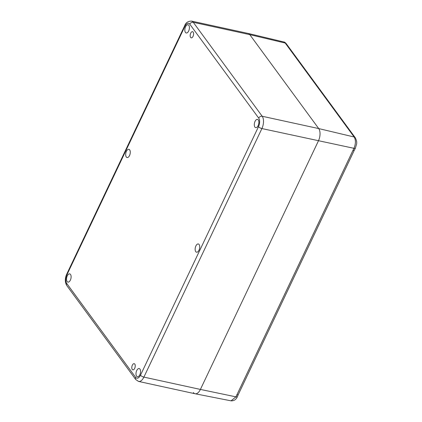 <?xml version="1.0" encoding="UTF-8"?>
<svg xmlns="http://www.w3.org/2000/svg" width="422" height="422" viewBox="0 0 422 422"><rect width="100%" height="100%" fill="white"/><g stroke="black" fill="none" stroke-linecap="round" stroke-linejoin="round"><path stroke-width="0.63" d="M66.892 274.87A6.319 3.244 -77.7 0 0 66.692 283.389L135.631 377.342A6.319 3.244 -77.7 0 0 140.494 375.184L258.512 126.637A6.319 3.244 -77.7 0 0 258.718 118.123L189.779 24.165A6.319 3.244 -77.7 0 0 184.91 26.328L66.892 274.87A2.806 0.997 25.4 0 1 66.713 274.179L184.73 25.636C185.722 22.672 187.99 21.163 191.541 21.1L248.057 33.417A9.131 4.689 102.3 0 1 249.777 34.625L318.716 128.578A9.131 4.689 102.3 0 1 318.425 140.885L200.403 389.427L235.93 396.854A2.806 1.023 24.4 0 0 237.407 396.596C236.183 399.534 234.073 400.947 231.071 400.837L235.93 396.854L353.947 148.312C355.841 143.775 355.91 140.004 354.153 136.997L285.214 43.044L283.721 41.952L248.11 33.428A9.131 4.689 102.3 0 1 249.777 34.625L318.716 128.578A9.131 4.689 102.3 0 1 318.425 140.885L200.403 389.427A9.131 4.689 102.3 0 1 195.138 393.763A9.131 4.689 102.3 0 1 193.376 392.55M283.721 41.952L283.721 41.952C284.37 41.915 285.24 42.522 286.338 43.777L286.338 43.777A2.806 2.221 -35.4 0 0 285.214 43.044L249.777 34.625L193.26 22.308L262.199 116.261L318.716 128.578L354.153 136.997A2.806 2.173 -37.1 0 1 355.224 137.667L354.728 137.008A2.806 2.194 -36.3 0 0 353.631 136.306M236.826 394.776A2.806 0.997 25.4 0 0 238.288 394.559L237.407 396.596M352.887 150.353A2.806 0.997 25.4 0 0 354.348 150.137L238.288 394.559M285.699 43.724A2.806 2.194 -36.3 0 1 286.796 44.426L354.728 137.008M70.379 280.113A4.215 2.163 -77.7 0 0 69.725 273.878A4.215 2.163 -77.7 0 0 67.272 275.877A4.215 2.163 -77.7 0 0 67.926 282.112A4.215 2.163 -77.7 0 0 70.379 280.113M129.533 155.544A4.215 2.163 -77.7 0 0 128.874 149.309A4.215 2.163 -77.7 0 0 126.421 151.308A4.215 2.163 -77.7 0 0 127.08 157.543A4.215 2.163 -77.7 0 0 129.533 155.544M188.681 30.975A4.215 2.163 -77.7 0 0 188.022 24.74A4.215 2.163 -77.7 0 0 185.569 26.739A4.215 2.163 -77.7 0 0 186.229 32.974A4.215 2.163 -77.7 0 0 188.681 30.975M139.835 374.773A4.215 2.163 -77.7 0 0 139.181 368.538A4.215 2.163 -77.7 0 0 136.728 370.537A4.215 2.163 -77.7 0 0 137.387 376.772A4.215 2.163 -77.7 0 0 139.835 374.773M198.989 250.204A4.215 2.163 -77.7 0 0 198.329 243.969A4.215 2.163 -77.7 0 0 195.877 245.968A4.215 2.163 -77.7 0 0 196.536 252.203A4.215 2.163 -77.7 0 0 198.989 250.204M258.137 125.635A4.215 2.163 -77.7 0 0 257.478 119.4A4.215 2.163 -77.7 0 0 255.025 121.399A4.215 2.163 -77.7 0 0 255.685 127.634A4.215 2.163 -77.7 0 0 258.137 125.635M132.36 365.167A3.16 1.625 102.3 0 1 134.201 363.669A3.16 1.625 102.3 0 1 134.692 368.348A3.16 1.625 102.3 0 1 132.851 369.846A3.16 1.625 102.3 0 1 132.36 365.167M190.718 33.164A3.16 1.625 102.3 0 1 192.553 31.666A3.16 1.625 102.3 0 1 193.049 36.339A3.16 1.625 102.3 0 1 191.208 37.838A3.16 1.625 102.3 0 1 190.718 33.164M200.403 389.427A9.131 4.689 102.3 0 1 195.091 393.752L138.574 381.435A9.131 4.689 102.3 0 0 143.886 377.11L200.403 389.427M354.348 150.137L355.387 148.138A2.806 0.965 26.4 0 1 353.947 148.312L261.904 128.562L143.886 377.11A2.806 0.997 25.4 0 1 140.494 375.184M191.541 21.1A9.131 4.689 102.3 0 1 193.26 22.308A2.806 2.194 143.7 0 0 189.779 24.165M258.718 118.123A2.806 2.194 143.7 0 1 262.199 116.261A9.131 4.689 102.3 0 1 261.904 128.562A2.806 0.997 25.4 0 1 258.512 126.637M66.692 283.389A2.806 2.194 143.7 0 0 66.781 285.562C64.867 282.218 64.84 278.425 66.713 274.179M135.631 377.342A2.806 2.194 143.7 0 0 135.72 379.52L66.781 285.562M184.73 25.636A2.806 0.997 25.4 0 0 184.91 26.328M231.071 400.837L195.138 393.763M355.387 148.138L356.585 144.071C357.001 142.362 356.548 140.231 355.224 137.667M286.796 44.426L286.338 43.777M135.72 379.52L138.574 381.435"/></g></svg>
